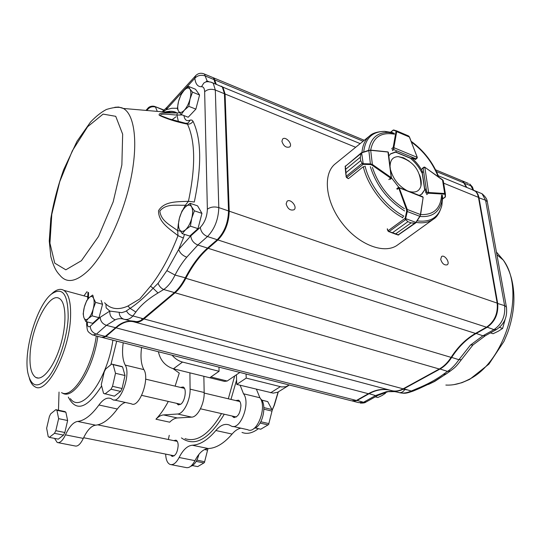 <?xml version="1.0" encoding="UTF-8"?>
<svg xmlns="http://www.w3.org/2000/svg" width="541" height="541" viewBox="0 0 541 541"><rect width="100%" height="100%" fill="white"/><g stroke="black" fill="none" stroke-linecap="round" stroke-linejoin="round"><path stroke-width="0.81" d="M175.115 386.146L179.274 373.101L173.154 368.705M168.305 401.442C164.45 408.671 160.332 414.589 155.95 419.201C158.506 416.543 161.042 415.116 163.551 414.92L177.617 414.007L191.663 417.138L177.38 417.97L163.551 414.92M288.245 385.74L277.689 392.252L273.137 393.138L236.755 384.414L236.403 374.778L239.866 372.438M173.458 368.786L182.506 362.064L219.078 371.275L209.78 377.753L173.458 368.786C165.336 366.129 160.312 360.441 158.391 351.738M210.882 376.982L227.2 381.02L236.403 374.778M227.2 381.02L224.522 381.398L198.79 375.041M197.898 374.818L198.804 375.041M182.506 362.064C178.55 361.009 175.081 358.73 172.092 355.214M219.078 371.275L218.963 367.129M246.06 374.014L246.223 378.112L281.584 386.943L285.783 386.768L289.279 384.996M236.755 384.414L246.223 378.112M125.39 402.457C122.685 403.234 120.007 405.419 117.35 409.01C109.742 419.16 102.506 424.55 95.635 425.172L77.606 421.432C84.308 420.756 91.422 415.272 98.942 404.993C103.23 399.163 107.26 397.04 111.04 398.622L112.65 399.616C120.203 404.54 131.24 374.352 125.221 365.094C122.564 359.873 121.894 352.441 123.22 342.798M54.56 438.393L57.218 442.491C59.875 443.289 62.621 440.739 65.454 434.849L83.307 438.406C87.175 430.23 91.287 425.821 95.635 425.172M83.307 438.406C80.46 444.235 77.674 446.751 74.935 445.94L58.245 442.694M125.221 365.094L143.872 369.618C141.093 364.411 140.329 357.026 141.586 347.464M143.872 369.618C150.134 378.856 139.132 408.719 131.341 403.782L114.178 399.961M86.986 291.653L83.983 295.853M59.03 392.076L58.462 410.633M65.454 434.849C69.309 426.585 73.36 422.115 77.606 421.432M51.963 293.58L52.808 292.823C56.954 289.32 60.612 288.488 63.791 290.334C68.815 293.79 71.067 302.784 70.54 317.324C69.485 351.555 46.682 395.025 35.023 386.788C32.561 385.496 30.688 382.751 29.403 378.531M68.173 317.804C67.185 337.861 58.651 363.904 48.954 376.556C38.283 388.823 31.243 387.545 27.828 372.722C23.412 350.676 36.822 305.706 51.246 294.223C62.58 286.27 68.227 294.128 68.173 317.804M30.134 353.645C31.594 326.027 49.542 291.491 59.449 298.571C66.198 302.378 66.928 324.005 60.538 345.253C54.235 366.548 42.665 381.277 35.902 377.503C31.283 374.521 29.356 366.568 30.134 353.645M235.707 400.55L238.493 400.191C239.947 400.962 240.759 402.768 240.914 405.615C240.245 413.5 237.79 417.422 233.556 417.375L232.136 416.029M173.722 440.624L176.001 440.158C177.367 440.82 178.09 442.612 178.172 445.534C177.495 452.567 175.433 456.158 171.977 456.306L170.692 455.109M169.245 435.336L168.366 439.515M171.281 464.678L185.813 467.505C189.005 468.384 192.055 466.099 194.956 460.648L179.118 457.497C176.224 463.001 173.208 465.314 170.077 464.442C167.358 463.184 165.891 459.735 165.668 454.102M179.118 457.497C183.054 449.774 187.45 445.689 192.305 445.229L208.271 448.536C216.089 448.225 224.028 443.404 232.082 434.065C234.889 430.758 237.81 428.797 240.84 428.174M256.441 389.27L259.89 397.757L243.497 393.78C250.956 402.896 240.197 431.055 231.237 426.038L229.33 425.016C224.907 423.333 220.41 425.165 215.845 430.521C207.852 439.968 200.001 444.871 192.305 445.229M243.497 393.78L240.157 385.253M259.89 397.757C267.525 406.846 256.813 434.727 247.683 429.696L233.015 426.43M194.956 460.648C198.899 453.006 203.335 448.969 208.271 448.536M278.088 392.056L274.037 405.622L272.143 410.031M258.402 428.675C252.546 433.152 247.075 434.403 241.996 432.421M278.297 391.941L274.361 405.195L272.197 410.152M203.856 376.293L204.167 392.495C204.599 403.539 197.6 417.226 191.663 417.138M155.95 419.201L169.685 422.19C172.268 419.559 174.831 418.152 177.38 417.97M189.905 372.844L190.101 389.148C190.452 400.259 183.467 414.068 177.617 414.007M180.505 387.43L183.142 387.004C187.03 388.404 185.117 401.598 180.606 404.31L178.036 404.715L176.724 403.37M120.582 391.407L111.033 389.236L112.528 386.321L115.504 373.283L113.123 364.62L122.564 366.899L125.018 375.535L122.077 388.519L120.582 391.407L114.381 396.161L103.534 393.361L101.295 384.61L104.224 371.863L105.671 368.996L111.744 364.046L113.123 364.62M122.077 388.519L112.528 386.321M121.164 366.318L122.564 366.899M104.893 394.024L111.033 389.236M125.018 375.535L115.504 373.283M63.527 435.12L54.499 433.321L55.811 430.697L58.631 418.66L56.933 410.315L65.867 412.195L67.632 420.519L64.839 432.509L63.527 435.12L58.293 439.13L49.319 437.365L48.223 436.634L46.641 428.222L49.414 416.428L50.692 413.845L55.824 409.659L56.933 410.315M64.839 432.509L55.811 430.697M55.824 409.659L64.737 411.539L65.867 412.195M49.319 437.365L54.499 433.321M67.632 420.519L58.631 418.66M260.6 398.9C266.882 403.397 263.406 423.772 255.609 427.803L253.817 428.567M198.926 454.345C197.472 459.924 195.26 463.705 192.292 465.686L190.675 466.335M255.298 427.978L260.776 429.209L268.052 424.895L260.045 423.069M260.789 421.75L268.857 423.596L271.995 411.092L263.92 409.179M263.886 407.61L271.913 409.517L267.721 401.591L261.722 400.144M261.682 400.09L267.721 401.591M271.995 411.092L268.857 423.596M268.052 424.895L268.803 424.327M272.306 410.389L271.913 409.517M192.454 465.585L197.695 466.613L203.91 462.927L196.173 461.385M196.877 460.087L204.62 461.75L207.575 450.159L204.552 449.537M207.575 450.159L204.62 461.75M207.893 449.49L207.541 448.678M203.91 462.927L204.599 462.399M405.047 218.868L405.622 218.862L405.736 219.592L407.928 221.688L405.047 218.868L406.636 211.369L406.541 209.712L398.514 187.382L396.783 188.694M403.146 216.738L402.47 217.847M387.329 228.789L388.039 230.73L389.033 231.616L392.502 232.698L407.907 221.682L411.092 222.885L414.961 223.075L415.664 222.662L414.832 223.277L411.113 222.885L395.681 233.861L398.737 234.97M387.89 230.851L405.013 218.375L415.88 222.392L415.758 222.872M407.907 221.682L392.516 232.704L388.857 231.69M405.736 219.592L389.033 231.616L387.924 230.933L388.715 231.629M414.961 223.075L397.953 235.017L395.667 233.861L411.113 222.885M406.541 209.712L407.251 209.475L407.285 211.517L419.789 216.305L420.425 214.54L419.911 216.407M398.981 187.314L399.211 187.808L422.994 197.222L422.203 196.518M406.636 211.369L407.285 211.517L405.662 218.523M415.88 222.392L419.789 216.305L416.009 222.493M445.229 197.127L445.087 194.53L444.506 194.178L428.607 193.218L426.721 192.116L428.621 192.488L424.82 167.257L423.13 168.129L423.664 167.243L424.732 167.081L422.406 168.197M444.506 194.178L444.682 193.495L445.419 194.023L443.221 180.552L442.281 179.598M445.405 193.908L443.221 180.552L424.807 167.203M445.202 197.147L445.439 196.708M442.639 198.838L445.419 196.768L445.426 194.138M445.087 194.53L445.405 194.219L445.331 197.032L442.633 198.98M417.239 157.377L416.915 158.486L415.941 158.784L417.199 157.357L393.889 147.673L393.767 149.6L393.172 147.504L391.806 148.592M396.262 130.719L393.219 130.056M393.713 129.982L396.553 130.881L396.695 131.612L395.985 131.612L395.775 130.942L396.35 130.739L408.753 136.089L409.49 137.056L408.36 135.865L396.438 130.78M390.697 132.112L393.185 130.083M390.237 179.321L391.468 178.374L390.656 178.131L388.79 179.571M361.462 152.745L361.855 152.616L361.205 152.914L361.645 152.893L361.07 153.468L360.292 157.275L361.199 152.914M345.354 165.979L345.658 169.259L345.185 166.439L361.07 153.468M362.166 163.341L360.671 160.684L362.166 163.341L362.849 163.646L362.693 164.194L361.949 163.504L346.179 176.305L346.788 177.489L348.485 178.652L363.011 166.926L364.269 166.554M346.064 176.447L345.997 172.64L346.078 176.522L346.788 177.489M361.895 152.603L368.739 150.317L361.645 152.893L363.187 163.693L363.167 164.356L362.693 164.194M368.766 150.351L370.707 150.33L368.84 150.506L370.396 163.903L372.357 164.45L371.951 165.079L370.369 164.565L363.167 164.356L346.632 177.597M388.465 152.961L387.992 152.048L391.238 177.604L391.657 177.935M387.329 151.832L370.504 150.1L361.963 152.751M363.187 163.693L370.396 163.903L370.369 164.565M419.309 195.375L421.899 194.043L425.28 188.985L425.828 192.711L427.201 194.192M433.314 219.254L397.649 244.924C384.8 254.696 358.913 245.093 342.23 223.298C325.378 201.631 322.544 174.026 335.15 163.93L335.562 163.598M348.005 178.537L348.384 178.584M397.283 188.329L397.175 189.303M391.65 178.077L398.785 187.287M396.364 151.663L390.771 153.705L388.844 155.903M391.812 148.532L392.908 150.229M422.832 172.39C420.134 166.811 416.428 162.03 411.721 158.046L415.786 159.358M421.385 194.402L425.28 188.985M390.433 153.996L395.85 152.075M422.311 172.782L421.987 173.025C419.289 167.453 415.589 162.679 410.883 158.696L411.721 158.046M375.298 396.857L377.814 397.513L382.047 395.525L385.429 393.3L383.67 392.834M385.861 392.191L385.429 393.3M490.444 332.877L493.061 333.723L498.281 331.234L502.636 328.428L499.499 327.4M505.199 319.183L502.636 328.428M141.756 319.907L141.857 318.358M142.121 318.433L142.094 319.69M99.443 315.998L102.066 306.064M92.599 295.055L89.15 297.645L86.675 300.708L84.322 307.139L83.172 313.895L83.869 317.533L85.789 321.523L88.284 318.527L92.031 315.829L93.208 308.938L95.595 302.385L93.613 298.449L92.903 295.433M101.12 300.465L102.547 304.272L98.996 317.668L92.714 323.322L85.789 321.523M102.547 304.272L95.595 302.385M98.996 317.668L92.031 315.829M83.869 317.533C84.788 319.907 86.256 320.245 88.284 318.527C90.333 316.526 91.977 313.327 93.208 308.938C94.31 304.529 94.445 301.033 93.613 298.449C92.653 296.137 91.165 295.873 89.15 297.645C87.135 299.68 85.525 302.845 84.322 307.139C83.233 311.454 83.084 314.916 83.869 317.533M198.675 225.982L201.063 216.765M178.104 225.922L179.484 229.54L182.209 233.631L185.624 229.695L190.412 226.152L191.737 218.266L194.395 210.828L191.575 206.824L190.101 203.315L185.38 206.926L182.013 210.936L179.402 218.212L178.104 225.922M190.101 203.315L197.587 205.857L201.949 213.37L197.986 228.633L189.742 236.052L182.209 233.631M201.949 213.37L194.395 210.828M197.986 228.633L190.412 226.152M179.484 229.54C180.904 231.92 182.946 231.974 185.624 229.695C188.309 227.092 190.344 223.284 191.737 218.266C192.954 213.249 192.9 209.435 191.575 206.824C190.094 204.532 188.025 204.566 185.38 206.926C182.75 209.556 180.755 213.323 179.402 218.212C178.199 223.102 178.232 226.882 179.484 229.54M191.602 113.644L194.571 110.499M196.315 107.436L198.777 98.049M177.326 108.606L178.618 111.304L181.161 114.516L184.339 110.208L188.802 106.34L190.04 98.996L192.522 92.153L189.898 89.028L188.532 86.432L184.129 90.347L180.985 94.709L178.544 101.41L177.326 108.606M188.532 86.432L195.524 89.258L199.575 94.986L195.876 109.12L188.194 117.235L181.161 114.516M199.575 94.986L192.522 92.153M195.876 109.12L188.802 106.34M178.618 111.304C179.937 113.103 181.844 112.738 184.339 110.208C186.841 107.395 188.741 103.656 190.04 98.996C191.176 94.371 191.129 91.05 189.898 89.028C188.518 87.317 186.598 87.757 184.129 90.347C181.668 93.174 179.808 96.859 178.544 101.41C177.421 105.935 177.448 109.235 178.618 111.304M409.165 161.137L403.559 157.803L398.237 156.613C393.037 156.809 390.325 159.886 390.108 165.85M390.656 170.144C393.246 179.017 398.487 185.719 406.386 190.256M409.767 191.595C415.698 192.995 419.424 191.135 420.932 186.023C421.676 182.757 421.189 178.997 419.485 174.743M167.061 107.138L166.141 109.742L163.03 111.886M179.544 112.602L177.245 113.042C174.019 111.088 170.09 110.77 165.445 112.095M105.894 304.042L106.171 307.876L109.809 311.068L121.779 312.651L125.519 311.467L130.111 308.363L127.94 306.023L139.815 298.916L150.52 286.175L153.137 288.258L158.073 283.315L166.878 270.642L178.699 249.415C179.808 252.958 182.5 255.555 186.767 257.198C182.337 262.426 178.435 268.377 175.047 275.071C171.815 281.665 168.041 286.48 163.707 289.503L174.385 292.58L141.58 320.076C138.692 321.983 136.068 322.564 133.715 321.827C129.184 320.441 124.335 321.435 119.176 324.803L104.582 336.942L101.492 337.273L93.924 335.352M184.467 234.354L183.358 238.074L178.003 235.646C169.948 229.222 158.215 222.236 158.54 210.672C164.457 200.806 178.063 201.894 188.437 201.272L185.367 205.242C175.548 205.519 166.006 203.517 159.825 211.091C161.049 220.938 169.766 224.725 177.651 230.669L178.003 235.646C170.097 256.055 160.934 272.901 150.52 286.175M185.421 123.26L187.903 123.159L190.351 120.021L191.886 120.102L193.022 121.272C191.724 123.314 189.877 124.274 187.47 124.153C176.434 121.935 167.034 118.993 159.291 115.328C157.566 112.055 168.738 112.961 175.852 112.995L123.287 108.45L118.628 107.044L114.787 107.294M286.135 203.916C287.697 208.921 290.341 210.862 294.074 209.739C297.766 206.98 290.395 198.114 287.055 201.306L286.135 203.916M281.902 141.262C283.511 146.138 286.121 148.024 289.719 146.922C293.039 144.224 285.614 135.919 282.645 139.017L281.902 141.262M440.692 259.342C442.105 263.595 444.262 265.421 447.17 264.826C450.484 262.912 444.587 254.209 441.557 256.529L440.692 259.342M447.319 373.141L434.693 381.425L428.431 384.435M461.852 180.708L463.164 181.249L466.836 187.477M471.705 189.478L476.161 191.67L477.913 194.226L478.826 196.958L497.666 303.278C498.572 313.719 495.022 321.746 487.008 327.373L475.965 333.587C466.491 339.031 458.376 347.011 451.607 357.533C448.191 362.795 444.249 366.67 439.779 369.151L403.613 388.959C399.522 391.15 395.613 391.725 391.88 390.683M450.633 370.808L447.508 371.383C451.424 368.894 455.224 365.006 458.924 359.711L470.406 345.097L482.903 335.799L475.728 333.283M394.504 391.623L386.382 391.691C390.798 391.096 394.957 391.38 398.866 392.543C402.673 393.571 406.798 393.064 411.241 391.021L403.397 388.681M390.047 390.189C383.014 388.661 375.954 389.878 368.861 393.841L356.884 400.583L352.664 401.185M406.94 389.858L403.059 389.256M472.962 189.729L470.839 185.759L472.428 186.99L472.82 188.464M473.138 344.779L470.406 345.097M461.385 359.684L458.924 359.711L451.18 357.263M506.579 307.917L506.383 306.882C507.654 316.715 504.361 324.255 496.51 329.51L493.974 329.631L482.903 335.799L485.439 335.663L472.983 344.921L461.263 359.866C455.786 367.096 455.035 367.474 450.531 370.876L446.278 373.892L443.167 374.473L447.508 371.383L439.549 368.861M418.802 388.715L413.223 391.042L411.241 391.021L417.043 388.594C427.16 384.475 435.87 379.768 443.167 374.473M404.709 389.567C403.349 391.752 401.605 392.786 399.468 392.658L392.543 390.852M436.472 171.551L463.82 182.858L462.697 181.059L461.378 180.511M463.82 182.858L466.362 187.281M443.64 183.156L478.467 197.364L477.439 194.03L476.026 191.839L474.964 190.824L471.231 189.282M478.467 197.364L497.172 303.109C498.072 313.55 494.521 321.584 486.508 327.21L475.465 333.425C465.997 338.876 457.875 346.855 451.106 357.385C447.691 362.646 443.755 366.528 439.285 369.009L403.126 388.83C398.967 391.055 394.998 391.616 391.224 390.501L135 322.172M389.561 390.061C382.528 388.533 375.474 389.75 368.387 393.72L356.411 400.462L351.582 400.827L103.419 337.767M164.173 110.06L163.727 109.958M102.432 337.598L105.921 336.57L356.411 400.462M133.411 321.733C127.94 320.556 122.144 322.592 116.031 327.846L105.921 336.57M134.364 322.003L134.357 321.996C137.231 322.882 140.437 321.861 143.987 318.933L175.061 292.776C178.936 289.482 182.533 284.654 185.861 278.297L451.106 357.385M221.276 86.147L222.919 87.169L225.076 94.006L229.222 211.179C228.857 222.993 225.09 232.583 217.915 239.947L208.224 248.312C199.92 255.595 192.468 265.59 185.861 278.297M212.998 77.613L214.006 78.026L216.319 84.45M129.502 320.705L134.567 321.286C136.88 322.01 139.45 321.435 142.283 319.569L175.061 292.099C178.855 288.867 182.378 284.133 185.637 277.905C192.298 265.083 199.825 254.987 208.204 247.622L217.895 239.25C224.792 232.163 228.424 222.939 228.775 211.572L224.664 94.438L223.974 90.266M104.981 336.658L118.418 325.317M176.008 116.788L171.855 119.852M167.534 118.567L167.325 118.222M214.676 82.273L214.033 79.236M167.832 118.418L168.271 118.763M212.37 77.349L213.377 77.762L215.683 84.193M219.409 85.721L222.277 86.905L224.42 93.492L228.532 210.936C228.167 222.757 224.393 232.353 217.225 239.724L207.534 248.089C199.237 255.386 191.785 265.381 185.184 278.094C181.857 284.451 178.253 289.286 174.385 292.58L175.061 292.099M126.52 310.886C127.832 313.591 129.962 315.275 132.917 315.951L135.852 312.049C140.721 305.252 148.106 298.896 157.999 292.979L163.707 289.503C161.13 288.367 159.25 286.304 158.073 283.315M143.994 318.277L143.324 318.757L132.917 315.951C130.117 319.001 127.149 320.096 123.997 319.237C121.035 318.304 118.121 318.493 115.253 319.792C111.372 318.324 109.553 315.417 109.809 311.068L100.18 317.296L90.252 326.216C88.332 327.575 87.351 326.453 87.324 322.855L87.365 321.929M162.713 109.843L163.937 110.269M182.27 114.942L176.921 115.071C169.671 114.604 160.082 113.008 160.461 115.558L160.461 115.558C163.159 117.059 166.614 118.391 170.828 119.561M135.852 312.049L130.111 308.363C137.069 303.805 144.745 297.104 153.137 288.258L157.999 292.979M180.41 231.095L177.651 230.669L178.354 223.69M186.672 205.79L185.367 205.242L182.919 209.665M193.022 121.272C201.448 138.996 201.874 165.911 194.293 202.023L188.437 201.272C195.693 166.858 195.375 141.154 187.47 124.153L186.591 123.531L165.661 117.945L160.461 115.558L171.247 119.676M186.834 123.524L187.896 123.078L186.726 123.531M178.408 121.59L176.921 115.071L177.211 113.049C173.465 111.277 169.374 110.946 164.931 112.048M208.062 81.664L207.081 80.927L205.174 75.929C201.042 74.624 197.6 75.395 194.834 78.242C195.517 84.024 197.729 86.851 201.482 86.709C203.443 86.655 204.498 88.332 204.654 91.74L207.365 209.232C207.075 216.616 204.721 222.649 200.319 227.328L190.784 235.896L178.699 249.415L183.358 238.074M166.878 270.642L175.047 275.071L185.637 277.905M157.296 111.392L155.497 107.064C151.974 106.104 149.113 107.246 146.915 110.492M146.692 110.472L147.767 108.389C149.12 106.394 152.799 105.536 155.233 106.651L154.74 106.462M119.209 312.624C119.433 316.039 121.028 318.243 123.997 319.237M234.679 375.948L228.322 398.791M221.512 413.601C209.198 434.261 197.032 442.612 185.015 438.65M270.635 392.78L280.312 386.693M116.714 341.148L110.871 364.762M101.634 385.922C87.196 408.57 76.085 412.289 68.301 397.08M117.35 409.01L98.942 404.993M70.371 398.622C81.17 414.474 107.226 380.391 112.893 340.174M62.33 392.962C73.015 400.874 93.39 369.422 97.826 336.346M87.784 296.536L86.668 296.59M96.291 335.954C91.95 368.286 72.237 399.434 61.512 392.624M86.154 296.448L87.784 296.624M236.593 380.073L230.966 399.42M224.265 414.23C209.029 439.454 194.753 447.346 181.438 437.899M215.845 430.521L232.082 434.065M190.101 389.148L204.167 392.495M398.474 187.91L399.258 188.004L397.168 189.289M399.258 188.004L407.251 209.475L420.425 214.54L423.123 197.533M392.502 232.698L395.681 233.861M422.994 197.397L423.035 197.918M421.77 169.157L423.13 168.129L426.721 192.116L425.835 192.758M428.337 193.157L426.707 194.604M422.007 170.746L424.78 189.35M428.783 192.522L444.682 193.495L442.491 179.747L424.983 167.352M392.435 150.669L393.767 149.6L415.941 158.784L415.082 159.439M395.16 151.791L411.228 158.432M395.775 130.942L393.233 130.198L390.852 132.146M415.63 159.48L417.341 157.478L409.375 137.015L396.695 131.612L393.889 147.504L393.172 147.504L395.985 131.612M393.889 147.504L393.165 147.781M409.49 137.056L417.145 157.167M348.235 178.557L346.686 177.631M360.292 157.262L345.658 169.279L360.292 157.262L360.671 160.67L345.997 172.653L360.671 160.684M387.823 152.001L370.707 150.33L372.357 164.45L391.062 177.509L390.656 178.131L371.951 165.079M391.062 177.509L390.954 178.293M345.658 169.259L345.997 172.653M442.45 195.497L441.733 201.8C438.967 212.586 431.704 217.468 419.944 216.447L415.752 222.892L398.108 235.065M404.621 210.936C387.843 200.407 376.401 185.644 370.308 166.655M368.671 150.337C370.524 138.435 377.036 132.471 388.201 132.43L394.213 133.235M363.708 151.96C365.31 138.307 372.343 131.443 384.82 131.375L392.739 132.619M403.857 216.13C386.396 207.142 369.523 185.367 365.074 166.08M442.633 197.019L441.875 205.316C438.758 217.367 430.501 222.547 417.111 220.856M441.97 200.643L441.787 203.125M442.403 195.362L441.875 205.316C439.833 212.485 437.04 217.083 433.503 219.112C428.925 222.405 423.136 223.494 416.13 222.385M402.707 217.631C384.949 208.542 367.785 186.375 363.315 166.777M361.97 152.528C362.585 145.279 365.08 139.801 369.442 136.102L335.15 163.93M441.612 195.051C440.617 208.725 433.557 215.223 420.425 214.54M404.438 208.718C388.965 198.736 378.287 184.961 372.404 167.385M370.666 150.114C373.216 137.191 381.141 131.882 394.45 134.182M411.41 142.04C423.576 150.973 432.489 162.476 438.142 176.555M177.36 108.288L171.903 108.261L166.141 109.742L194.834 78.242L195.7 75.645L167.034 107.172M81.427 260.694L98.503 236.478L113.164 201.901L121.867 164.904L122.658 134.188L115.733 116.322L103.101 114.104L87.642 126.716L72.325 150.817L59.713 181.756L51.794 214.331L49.941 243.193L54.756 263.149L65.826 269.817L81.427 260.694M88.122 270.71C104.819 254.466 122.902 216.501 130.611 180.038C138.374 143.541 134.743 114.509 123.287 108.45C120.082 106.651 114.442 107.003 106.361 109.498C101.181 112.21 95.879 116.416 90.455 122.131L77.005 141.309L63.615 169.82C57.84 186.145 53.573 202.381 50.82 218.523L49.258 240.995L50.813 256.529C54.032 268.404 56.906 272.055 59.909 275.254C66.597 283.531 76.004 282.023 88.122 270.71M127.94 306.023C118.391 310.324 110.607 309.229 104.589 302.744M445.845 385.057C453.088 385.476 460.533 383.718 468.188 379.775C505.26 362.815 526.352 290.997 503.346 260.153L496.435 252.045M473.429 189.884L472.428 186.99L469.703 183.96L470.839 185.759L463.901 183.135M463.164 181.249L468.378 183.413M486.772 327.062L493.974 329.631C502.001 324.052 505.544 316.059 504.611 305.658L485.581 200.265L478.515 197.621M487.502 202.814L487.292 201.637L485.581 200.265L482.045 193.732L478.291 192.19M475.438 191.014L482.045 193.732C485.392 196.633 487.137 199.271 487.292 201.637L506.383 306.882L504.611 305.658L497.206 303.339M353.787 401.388L358.676 402.626L363.525 402.274L375.542 395.586L386.382 391.691M387.654 391.812L378.037 395.336L375.542 395.586L368.651 393.571M378.037 395.336L366.014 402.017L363.525 402.274L356.675 400.313M446.406 373.804L433.983 381.601L418.944 388.661L417.043 388.594M214.723 79.879L363.126 141.228M225.076 94.006L355.674 147.274M229.222 211.179L497.172 303.109M217.915 239.947L486.508 327.21M208.224 248.312L475.465 333.425M175.061 292.776L439.285 369.009M143.987 318.933L403.126 388.83M116.031 327.846L368.387 393.72M167.325 111.622L169.434 112.44M189.776 120.23C186.598 121.468 184.657 119.926 183.947 115.591M88.339 298.47L88.589 292.627M203.511 73.671L204.478 74.076L205.174 75.929L214.094 79.615L214.331 80.366M186.767 257.198L197.857 245.012L207.48 236.552C214.608 229.12 218.381 219.47 218.801 207.602L215.325 90.022L224.434 93.742L224.664 94.438M204.654 91.74C207.541 89.245 211.098 88.677 215.325 90.022L213.228 83.186L210.584 82.016M207.365 209.232C210.469 206.939 214.283 206.392 218.801 207.602L228.532 210.936L228.775 211.572M200.319 227.328C200.833 231.67 203.22 234.747 207.48 236.552L217.225 239.724L217.895 239.25M190.784 235.896C191.271 240.204 193.624 243.24 197.857 245.012L207.534 248.089L208.204 247.622M124.66 319.413L133.715 321.827L134.567 321.286M87.324 322.855L86.607 324.58C87.574 331.471 86.783 331.173 92.646 335.028L96.399 334.142L106.421 325.337L115.253 319.792M100.18 317.296C100.443 321.246 102.519 323.924 106.421 325.337L115.395 327.677L116.051 327.21M90.252 326.216C90.489 330.125 92.538 332.769 96.399 334.142L105.285 336.407L105.941 335.941M163.693 109.918L155.233 106.658L163.903 110.303M222.277 86.905L211.179 82.205L207.954 81.664L205.878 81.88L203.849 83.016L201.482 86.709M87.77 296.887L63.791 290.334M51.246 294.223L52.808 292.823M172.593 456.428L171.977 456.306M234.463 417.578L233.556 417.375M274.361 405.195L274.037 405.622M35.902 377.503L38.458 378.078M178.036 404.715L178.882 404.911M122.124 366.615L112.69 364.336M141.715 395.37L180.667 404.269M200.481 408.793L236.329 416.989M145.624 379.14L184.427 388.364M204.173 393.05L239.893 401.544M65.136 411.674L56.217 409.787M83.625 437.723L174.249 455.82M97.772 424.841L177.265 441.361M390.622 232.326L396.668 234.544M398.514 187.382L422.67 196.701L423.143 197.337L420.594 214.784L419.944 216.447M387.248 229.086L387.87 230.791M422.169 172.883L424.638 189.451M395.714 152.183L411.092 158.533M361.205 152.92L345.084 166.587M345.226 168.068L345.888 174.642M387.917 151.872L388.404 152.488L391.468 178.374M346.565 177.543L346.091 176.603M394.328 133.316L388.201 132.43L384.82 131.375C377.408 131.591 372.282 133.16 369.442 136.102M438.812 177.022C432.976 162.415 423.745 150.499 411.113 141.262M420.932 186.016C420.857 170.456 413.297 160.65 398.237 156.613M496.922 254.716L503.346 260.153C511.245 272.143 514.721 286.831 513.761 304.225C513.03 313.949 510.947 323.538 507.519 332.992L503.975 341.357L488.908 364.134L469.649 379.383L461.879 382.71L454.027 384.617M485.439 335.663L496.51 329.51M413.087 391.102C406.156 393.435 405.02 393.726 399.468 392.658L396.431 391.894M366.014 402.017C365.094 402.842 363.173 403.194 360.259 403.059M214.006 78.026L364.282 140.288M435.627 169.84L462.697 181.059M222.919 87.169L360.184 143.615M438.325 175.751L474.964 190.824M167.859 111.527L170.449 112.528M169.969 119.236L170.584 119.466M195.7 75.645C198.243 73.15 201.171 72.629 204.478 74.076L213.377 77.762M205.878 81.88L207.081 80.927L208.894 81.671M224.65 94.202L224.42 93.492M142.283 319.569L141.58 320.076M166.878 107.361L162.199 111.811M147.774 108.383L145.975 110.411M87.967 292.248L87.669 299.268M86.722 321.767L86.634 323.903"/></g></svg>
